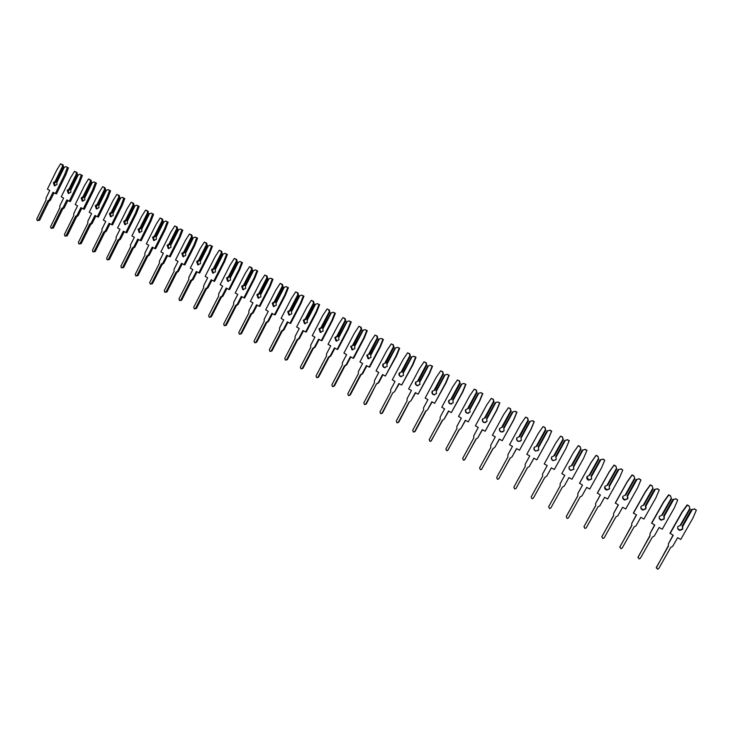 <?xml version="1.0" encoding="UTF-8"?>
<svg xmlns="http://www.w3.org/2000/svg" width="733" height="733" viewBox="0 0 733 733"><rect width="100%" height="100%" fill="white"/><g stroke="black" fill="none" stroke-linecap="round" stroke-linejoin="round"><path stroke-width="1.1" d="M682.771 526.743L682.606 528.832L679.729 530.078L677.723 528.53M691.457 509.756L682.24 525.992L682.753 529.18L679.867 530.426C677.888 529.702 677.237 528.401 677.924 526.523L680.847 525.222L690.065 508.995L689.038 505.926L687.133 504.89L682.093 511.854L669.989 533.193L673.251 535.282L668.386 543.859L668.423 546.149L656.392 567.333L657.492 569.239L658.692 568.625L670.732 547.441L672.729 546.268L677.613 537.692L680.765 539.433L692.951 518.02L696.35 510.113L694.426 509.069L691.366 509.582L694.426 509.069M682.24 525.992L691.366 509.582M668.267 545.838L656.237 567.947M673.004 535.145L668.386 543.859M696.35 510.113L694.252 508.766M692.282 509.618L682.661 526.551M680.242 525.222L689.854 508.299M689.203 506.219L687.288 505.184L682.24 512.165L670.109 533.542M664.364 516.783L664.135 518.671L661.23 519.899L659.187 518.139M672.894 499.631L663.731 515.812L664.235 518.991L661.322 520.219C659.388 519.486 658.765 518.194 659.443 516.353L662.357 515.052L671.501 498.88L670.53 495.847L668.633 494.812L663.631 501.766L651.61 523.032L654.807 525.085L649.979 533.633L650.015 535.915L638.067 557.034L639.13 558.922L640.349 558.317L652.306 537.188L654.294 536.025L659.132 527.476L662.265 529.208L674.351 507.85L677.732 499.97L675.826 498.935L672.821 499.475L675.826 498.935M663.731 515.812L672.821 499.475M649.878 535.658L637.921 557.547M654.606 524.965L649.979 533.633M677.732 499.97L675.698 498.66M673.7 499.485L664.144 516.371M661.752 515.052L671.291 498.174M670.649 496.113L668.753 495.077L663.731 502.041L651.692 523.353M646.094 506.961L645.81 508.583L642.878 509.801L640.816 507.777M654.468 489.589L645.388 505.724L645.874 508.876L642.933 510.095C641.054 509.353 640.44 508.07 641.118 506.256L644.014 504.973L653.094 488.838L652.159 485.842L650.281 484.815L645.315 491.742L633.385 512.944L636.519 514.969L631.718 523.49L631.754 525.763L619.898 546.818L620.915 548.696L622.161 548.092L634.027 527.027L635.997 525.863L640.807 517.333L643.913 519.056L655.916 497.771L659.269 489.91L657.382 488.884L654.422 489.442L657.382 488.884M645.388 505.724L654.422 489.442M631.644 525.561L619.751 547.221M636.354 514.878L631.718 523.49M659.269 489.91L657.29 488.636M655.265 489.442L645.782 506.265M643.409 504.964L652.883 488.141M652.242 486.08L650.354 485.054L645.379 492.008L633.422 513.256M627.943 497.276L627.631 498.568L624.681 499.787L622.629 497.432M636.198 479.629L627.182 495.71L627.65 498.843L624.699 500.062C622.858 499.301 622.271 498.037 622.94 496.25L625.817 494.967L634.842 478.887L633.944 475.919L632.075 474.902L627.146 481.81L615.308 502.948L618.368 504.927L613.603 513.43L613.64 515.693L601.866 536.684L602.847 538.544L604.111 537.949L615.894 516.948L617.855 515.785L622.619 507.282L625.707 508.986L637.618 487.766L640.954 479.932L639.075 478.915L636.18 479.492L639.075 478.915M627.182 495.71L636.18 479.492M613.558 515.537L601.756 536.968M618.249 504.863L613.603 513.43M640.954 479.932L639.029 478.686M634.842 478.887L633.944 475.919M636.977 479.474L627.567 496.25M625.212 494.949L634.613 478.182M633.981 476.138L632.112 475.121L627.173 482.048L615.299 503.232M609.599 488.645L606.64 489.846L604.624 487.106M618.075 469.743L609.123 485.777L609.581 488.893L606.612 490.102C604.807 489.342 604.239 488.077 604.908 486.318L607.776 485.035L616.728 469.01L615.867 466.069L614.016 465.061L609.123 471.951L597.368 493.025L600.373 494.977L595.636 503.443L595.672 505.697L583.981 526.624L584.934 528.475L586.208 527.879L597.908 506.943L599.851 505.779L604.588 497.304L607.639 498.999L619.477 477.834L622.784 470.036L620.924 469.019L618.075 469.624L620.924 469.019M609.123 485.777L618.075 469.624M595.617 505.596L583.908 526.78M600.29 494.931L595.636 503.443M622.784 470.036L620.915 468.818M616.728 469.01L615.867 466.069M618.844 469.578L609.499 486.309M607.162 485.017L616.499 468.305M615.867 466.27L614.016 465.253L609.105 472.171L597.322 493.291M591.714 478.796L588.746 479.996L586.858 476.826M600.098 459.939L591.21 475.928L591.65 479.025L588.672 480.225C586.913 479.455 586.354 478.209 587.014 476.468L589.863 475.195L598.76 459.206L597.945 456.302L596.103 455.303L591.247 462.175L579.574 483.184L582.506 485.099L577.815 493.538L577.842 495.792L566.242 516.655L567.159 518.488L568.451 517.892L580.06 497.02L581.993 495.865L586.693 487.408L589.726 489.085L601.472 467.993L604.762 460.214L602.911 459.206L600.125 459.838L602.911 459.206M591.21 475.928L600.125 459.838M566.352 516.344L577.815 495.737M582.469 485.072L577.815 493.538M604.762 460.214L602.947 459.032M598.76 459.206L597.945 456.302M600.849 459.774L591.568 476.45M589.25 475.167L598.522 458.501M597.899 456.476L596.057 455.477L591.192 462.367L579.491 483.423M573.966 469.028L570.989 470.22C569.312 469.496 568.753 468.286 569.312 466.609M582.268 450.218L573.435 466.151L573.866 469.23L570.888 470.421C569.156 469.651 568.616 468.414 569.266 466.701L572.106 465.418L580.976 449.393L580.151 446.608L578.337 445.618L573.408 452.646L561.799 473.637L564.795 475.296L560.131 483.716L560.159 485.952L548.641 506.76L549.53 508.583L550.831 507.987L562.358 487.179L564.273 486.016L568.945 477.595L571.951 479.254L583.615 458.226L586.876 450.474L585.044 449.476L582.268 450.218L585.044 449.476M573.435 466.151L582.314 450.117M583.615 458.226L586.95 450.309L585.117 449.32M580.93 449.485L580.151 446.608M583.001 450.044L573.783 466.664M571.483 465.4L580.692 448.779M580.069 446.764L578.245 445.774L573.408 452.646M564.795 475.296L560.131 483.716M560.159 485.952L548.641 506.76M556.1 459.719L553.378 460.516C551.683 459.747 551.161 458.519 551.802 456.824M563.246 439.846L562.385 437.134L560.571 436.144L555.779 442.998L544.243 463.934L547.212 465.574L542.585 473.967L542.612 476.203L531.178 496.937L532.039 498.752L533.349 498.165L544.802 477.412L546.699 476.258L551.335 467.856L554.322 469.505L565.903 448.532L569.138 440.808L567.324 439.818L564.566 440.56L555.797 456.457L556.219 459.518L553.232 460.7C551.537 459.93 551.014 458.702 551.656 456.998L554.56 455.633L563.32 439.763L554.487 455.734M567.324 439.818L564.566 440.56M533.386 498.101L544.839 477.412M563.32 439.763L562.504 436.996L560.571 436.144M554.322 469.505L566.013 448.376L569.248 440.67L567.434 439.681M546.699 476.258L551.363 467.865M565.29 440.386L556.145 456.961M553.855 455.706L562.999 439.14M538.297 450.429L535.905 450.896C534.247 450.126 533.734 448.908 534.375 447.231M545.7 430.28L544.839 427.568L543.043 426.597L538.279 433.432L526.825 454.295L529.776 455.926L525.176 464.301L525.204 466.518L513.842 487.198L514.694 488.993L516.005 488.416L527.375 467.727L529.263 466.564L533.862 458.189L536.822 459.829L548.321 438.92L551.537 431.224L549.741 430.244L547.01 430.995L538.306 446.837L538.718 449.879L535.731 451.052C534.064 450.282 533.551 449.063 534.183 447.387L537.106 446.031L545.792 430.207L536.996 446.113M549.741 430.244L547.01 430.995M515.94 488.508L527.467 467.718M545.792 430.207L545.004 427.458L543.043 426.597M536.822 459.829L548.476 438.783L551.683 431.105L549.887 430.124M529.263 466.564L533.926 458.226M547.716 430.812L538.636 447.332M536.373 446.085L545.444 429.565M520.632 441.129L518.579 441.348C516.939 440.579 516.444 439.369 517.077 437.711M528.291 420.788L527.43 418.085L525.653 417.114L520.916 423.931L509.545 444.739L512.477 446.36L507.914 454.707L507.932 456.916L496.653 477.531L497.478 479.318L498.797 478.741L510.086 458.116L511.955 456.952L516.527 448.605L519.468 450.227L530.884 429.382L534.082 421.713L532.295 420.733L529.592 421.493L520.952 437.289L521.346 440.313L518.359 441.486C516.719 440.716 516.215 439.498 516.857 437.839L519.779 436.501L528.411 420.733L519.651 436.575M532.295 420.733L529.592 421.493M498.651 478.951L510.232 458.098M528.411 420.733L527.632 418.002L525.653 417.114M519.468 450.227L531.077 429.272L534.265 421.612L532.479 420.641M511.955 456.952L516.637 448.66M530.289 421.301L521.273 437.784M519.019 436.547L528.035 420.073M503.113 431.819L501.39 431.874C499.778 431.105 499.283 429.904 499.915 428.255M511.02 411.369L510.159 408.675L508.39 407.713L503.69 414.511L492.402 435.255L495.306 436.868L490.771 445.188L490.798 447.387L479.593 467.947L480.399 469.716L481.718 469.138L492.933 448.578L494.784 447.414L499.329 439.085L502.242 440.698L513.586 419.917L516.756 412.267L514.978 411.305L512.312 412.065L503.727 427.815L504.112 430.821L501.134 431.994C499.521 431.224 499.026 430.014 499.659 428.374L502.591 427.046L511.02 411.369L502.444 427.11M514.978 411.305L512.312 412.065M481.489 469.441L493.135 448.559M511.158 411.323L510.397 408.611L508.39 407.713M502.242 440.698L513.815 419.826L516.976 412.193L515.207 411.231M494.784 447.414L499.475 439.168M512.99 411.873L504.038 428.301M501.812 427.073L510.754 410.654M485.777 422.52L484.33 422.474C482.745 421.713 482.259 420.513 482.882 418.882M493.886 402.023L493.025 399.338L491.266 398.386L486.602 405.166L475.387 425.846L478.273 427.44L473.775 435.741L473.793 437.931L462.67 458.427L463.458 460.187L464.777 459.618L475.909 439.113L477.751 437.949L482.259 429.648L485.154 431.251L496.415 410.535L499.567 402.903L497.808 401.95L495.169 402.719L486.639 418.424L487.014 421.411L484.037 422.575C482.451 421.805 481.966 420.605 482.589 418.974L485.53 417.673L493.886 402.023L485.365 417.718M497.808 401.95L499.824 402.848L496.681 410.462L485.154 431.251M464.465 459.985L476.166 439.085M494.042 401.986L493.291 399.293L491.266 398.386M477.751 437.949L482.442 429.749M495.829 402.518L486.941 418.9M484.724 417.682L493.611 401.308M468.607 413.247L467.407 413.155C465.84 412.386 465.373 411.195 465.986 409.582M476.881 392.751L476.019 390.075L474.278 389.131L469.642 395.893L458.51 416.509L461.369 418.094L456.897 426.368L456.925 428.548L445.875 448.99L446.644 450.731L447.964 450.163L459.023 429.721L460.855 428.567L465.327 420.284L468.195 421.869L479.382 401.217L482.506 393.612L480.766 392.659L478.154 393.438L469.688 409.096L470.045 412.065L467.077 413.229C465.51 412.459 465.043 411.268 465.657 409.655L468.607 408.363L476.881 392.751L468.424 408.4M480.766 392.659L482.809 393.584L479.684 401.162L468.195 421.869M447.579 450.584L459.325 429.685M477.055 392.732L476.322 390.048L474.278 389.131M460.855 428.567L465.547 420.403M478.805 393.236L469.972 409.564M467.782 408.363L476.606 392.036M451.61 404.03L450.612 403.901C449.072 403.132 448.614 401.95 449.219 400.355M460.012 383.551L459.142 380.885L457.419 379.941L452.82 386.685L441.761 407.246L444.601 408.822L440.157 417.068L440.176 419.239L429.208 439.617L429.959 441.358L431.288 440.79L442.265 420.403L444.079 419.249L448.523 410.993L451.372 412.569L462.477 391.972L465.583 384.394L463.852 383.451L461.268 384.239L452.866 399.842L453.214 402.802L450.245 403.956C448.706 403.187 448.239 402.005 448.853 400.401L451.812 399.128L460.012 383.551L451.61 399.155M463.852 383.451L465.922 384.385L462.816 391.944L451.372 412.569M430.83 441.248L442.622 420.348M460.205 383.542L459.49 380.876L457.419 379.941M444.079 419.249L448.779 411.131M461.909 384.028L453.141 400.31M450.96 399.109L459.719 382.837M434.779 394.858L433.945 394.721C432.433 393.951 431.975 392.778 432.58 391.193M443.263 374.416L442.402 371.759L440.689 370.825L436.117 377.55L425.14 398.056L427.953 399.613L423.546 407.832L423.564 410.004L412.67 430.317L413.403 432.049L414.731 431.48L425.635 411.149L427.44 410.004L431.856 401.766L434.678 403.333L445.71 382.8L448.798 375.241L447.075 374.306L444.519 375.104L436.172 390.662L436.511 393.603L433.551 394.748C432.03 393.988 431.572 392.815 432.186 391.22L435.145 389.965L443.263 374.416L434.926 389.974M447.075 374.306L449.164 375.25L446.076 382.791L434.678 403.333M414.227 431.966L415.171 431.361L426.047 411.094M443.483 374.426L442.778 371.778L440.689 370.825M427.44 410.004L432.14 401.931M445.142 374.884L436.437 391.12M434.275 389.929L442.979 373.702M418.094 385.741L417.407 385.604C415.913 384.843 415.474 383.68 416.069 382.104M426.652 365.355L425.781 362.707L424.086 361.781L419.551 368.488L408.638 388.93L411.433 390.478L407.062 398.679L407.081 400.832L396.26 421.09L396.974 422.813L398.303 422.245L409.133 401.977L410.92 400.823L415.309 392.622L418.112 394.171L429.062 373.693L432.131 366.17L430.427 365.236L427.898 366.033L419.606 381.554L419.927 384.477L416.976 385.622C415.483 384.862 415.034 383.689 415.638 382.113L418.616 380.867L426.652 365.355L418.369 380.876M397.753 422.758L398.77 422.144L409.371 401.95M430.427 365.236L432.534 366.188L429.465 373.702L418.112 394.171M426.89 365.373L426.194 362.743L424.086 361.781M410.92 400.823L415.629 392.796M428.512 365.813L419.862 382.003M417.718 380.821L426.359 364.64M401.565 376.698L401.006 376.56C399.531 375.809 399.091 374.645 399.687 373.079M381.407 413.604L382.507 413L392.76 392.87L394.528 391.715L398.889 383.542L401.666 385.072L412.542 364.658L415.593 357.154L413.898 356.238L411.396 357.035L403.159 372.511L403.48 375.415L400.539 376.56C399.064 375.8 398.624 374.636 399.219 373.07L402.197 371.842L410.168 356.366L401.931 371.833M410.168 356.366L409.298 353.727L407.612 352.811L403.104 359.5L392.274 379.877L395.05 381.417L390.698 389.589L390.716 391.734L379.969 411.937L380.674 413.641L382.003 413.082L392.76 392.87M413.898 356.238L416.032 357.2L412.991 364.686L401.666 385.072M410.425 356.394L409.747 353.782L407.612 352.811M394.528 391.715L399.247 383.735M412.001 356.815L403.407 372.95M401.281 371.787L409.866 355.652M385.182 367.709L384.724 367.59C383.267 366.839 382.837 365.685 383.423 364.127M365.199 404.524L366.353 403.929L376.505 383.835L378.265 382.681L382.589 374.526L385.356 376.056L396.159 355.697L399.183 348.221L397.506 347.305L395.023 348.111L386.85 363.541L387.152 366.427L384.22 367.572C382.763 366.812 382.333 365.657 382.928 364.099L385.915 362.89L393.804 347.442L385.631 362.872M377.019 383.817L378.778 382.672L382.983 374.746M393.804 347.442L392.934 344.812L391.257 343.896L386.786 350.576L376.029 370.898L378.778 372.419L374.462 380.564L374.481 382.708L363.806 402.848L364.503 404.543L365.822 403.984L376.505 383.835M397.506 347.305L399.65 348.285L396.626 355.743L385.356 376.056M394.079 347.479L393.41 344.886L391.257 343.896M392.934 344.812L393.41 344.886M395.618 347.882L387.088 363.971M384.972 362.817L393.493 346.727M396.159 355.697L396.626 355.743M399.183 348.221L399.65 348.285M368.928 358.785L367.288 355.248L369.395 353.957M349.119 395.508L350.328 394.922L360.92 374.875L360.37 374.865L362.12 373.711L366.418 365.584L369.157 367.096L379.886 346.801L382.901 339.342L381.233 338.435L378.778 339.251L370.651 354.635L370.944 357.502L368.03 358.648L366.757 355.193L369.753 353.993L377.568 338.591L369.441 353.966M360.92 374.875L362.67 373.72L366.848 365.813M377.568 338.591L376.698 335.971L375.03 335.063L370.596 341.715L359.903 361.974L362.643 363.486L358.345 371.613L358.364 373.748L347.763 393.832L348.441 395.518L349.76 394.959L360.37 374.865M381.233 338.435L383.396 339.425L380.4 346.865L369.689 367.123L369.157 367.096M377.861 338.637L377.211 336.053L375.03 335.063M376.698 335.971L377.211 336.053M379.355 339.022L370.88 355.065M368.781 353.911L377.248 337.876M379.886 346.801L380.4 346.865M382.901 339.342L383.396 339.425M352.811 349.934L351.272 346.425L353.425 345.142M333.167 386.548L334.422 385.979L344.941 365.987L344.363 365.959L346.104 364.814L350.374 356.705L353.095 358.208L363.751 337.968L366.738 330.537L365.08 329.639L362.652 330.455L354.589 345.793L354.864 348.651L351.959 349.788L350.704 346.361L353.709 345.179L361.451 329.804L353.388 345.133M344.941 365.987L346.682 364.842L350.832 356.962M361.451 329.804L360.581 327.184L358.932 326.286L354.525 332.929L343.905 353.132L346.617 354.625L342.357 362.734L342.375 364.851L331.838 384.88L332.507 386.557L333.827 385.998L344.363 365.959M365.08 329.639L367.27 330.638L364.283 338.06L353.654 358.254L353.095 358.208M361.763 329.859L361.122 327.294L358.932 326.286M360.581 327.184L361.122 327.294M363.22 330.226L354.799 346.223M352.72 345.078L361.131 329.08M363.751 337.968L364.283 338.06M366.738 330.537L367.27 330.638M336.823 341.147L335.375 337.675L337.601 336.392M317.334 377.66L318.635 377.101L329.09 357.173L328.476 357.127L330.207 355.981L334.44 347.891L337.143 349.384L347.726 329.209L350.695 321.796L349.055 320.907L346.654 321.732L338.637 337.024L338.912 339.865L336.016 341.001L334.779 337.592L336.777 336.31L337.785 336.42L345.454 321.081L337.446 336.365M329.09 357.173L330.812 356.027L334.935 348.166M345.454 321.081L344.583 318.47L342.943 317.581L338.573 324.197L328.027 344.345L330.72 345.829L326.487 353.911L326.497 356.027L316.042 375.992L316.693 377.66L318.012 377.101L328.476 357.127M349.055 320.907L351.263 321.915L348.294 329.309L337.73 349.449L337.143 349.384M345.784 321.146L345.161 318.598L342.943 317.581M344.583 318.47L345.161 318.598M347.204 321.494L338.848 337.446M336.777 336.31L345.133 320.358M347.726 329.209L348.294 329.309M350.695 321.796L351.263 321.915M320.972 332.425L319.597 328.989L321.879 327.715M301.593 368.846L302.967 368.296L313.348 348.422L312.707 348.358L314.42 347.213L318.635 339.15L321.311 340.634L331.829 320.513L334.77 313.128L333.139 312.24L330.766 313.073L322.804 328.32L323.07 331.142L320.184 332.278L318.965 328.888L320.953 327.605L321.979 327.733L329.584 312.423L321.622 327.669M313.348 348.422L315.062 347.277L319.157 339.443M329.584 312.423L328.714 309.821L327.083 308.941L322.74 315.538L312.267 335.632L314.933 337.107L310.728 345.161L310.746 347.268L300.356 367.178L300.997 368.836L302.308 368.278L312.707 348.358M333.139 312.24L335.375 313.266L332.425 320.633L321.934 340.708L321.311 340.634M329.932 312.505L329.319 309.967L327.083 308.941M328.714 309.821L329.319 309.967M331.307 312.826L323.006 328.732M320.953 327.605L329.254 311.708M331.829 320.513L332.425 320.633M334.77 313.128L335.375 313.266M305.23 323.766L303.938 320.367L306.302 319.102L305.249 318.965L313.495 303.114L312.954 301.236L313.596 301.4L311.342 300.365L307.026 306.944L296.618 326.973L299.266 328.439L295.097 336.474L295.106 338.573L284.789 358.428L285.421 360.068L286.722 359.518L297.057 339.654L298.762 338.509L302.94 330.473L305.597 331.939L316.042 311.882L318.974 304.516L317.352 303.636L315.007 304.47L307.1 319.68L307.347 322.483L304.479 323.62L303.279 320.248L305.249 318.965M285.971 360.105L287.418 359.555L297.726 339.736L297.057 339.654M297.726 339.736L299.421 338.591L303.489 330.775M317.352 303.636L319.597 304.671L316.674 312.02L306.257 332.04L305.597 331.939M305.918 319.029L314.191 303.92L313.596 301.4M314.191 303.92L306.302 319.102M313.825 303.829L313.495 303.114M315.538 304.222L307.283 320.083M312.954 301.236L311.342 300.365M316.042 311.882L316.674 312.02M318.974 304.516L319.597 304.671M289.617 315.172L288.39 311.809L290.726 310.545L289.663 310.389L297.845 294.584L297.314 292.724L297.983 292.898L295.711 291.844L291.422 298.413L281.087 318.388L283.717 319.845L279.575 327.853L279.585 329.942L269.332 349.742L269.955 351.373L271.256 350.823L281.518 331.023L283.213 329.877L287.363 321.86L290.002 323.317L300.374 303.315L303.288 295.976L301.684 295.097L299.357 295.94L291.505 311.104L291.743 313.898L288.884 315.025L287.702 311.672L289.663 310.389M270.459 351.409L271.98 350.878L282.223 331.114L281.518 331.023M282.223 331.114L283.909 329.978L287.95 322.181M301.684 295.097L303.948 296.15L301.043 303.471L290.689 323.427L290.002 323.317M290.332 310.462L298.569 295.408L297.983 292.898M298.569 295.408L290.726 310.545M298.184 295.307L297.845 294.584M299.879 295.692L291.679 311.498M297.314 292.724L295.711 291.844M300.374 303.315L301.043 303.471M303.288 295.976L303.948 296.15M273.409 306.495L274.124 306.641L272.96 303.315L275.278 302.042L274.188 301.877L282.324 286.117L281.793 284.267L282.489 284.459L280.208 283.396L275.938 289.947L265.676 309.857L268.287 311.305L264.164 319.295L264.182 321.375L253.994 341.12L254.608 342.742L255.909 342.192L266.097 322.447L267.774 321.301L271.906 313.303L274.527 314.759L284.835 294.813L287.721 287.492L286.127 286.621L283.827 287.473L276.02 302.592L276.249 305.368L273.409 306.495L272.245 303.16L274.188 301.877M255.075 342.787L256.651 342.265L266.83 322.557L266.097 322.447M266.83 322.557L268.507 321.421L272.52 313.642M286.127 286.621L288.408 287.684L285.522 294.987L275.241 314.888L274.527 314.759M274.866 301.95L283.066 286.951L282.489 284.459M283.066 286.951L275.278 302.042M282.663 286.841L282.324 286.117M284.331 287.217L276.194 302.986M281.793 284.267L280.208 283.396M284.835 294.813L285.522 294.987M287.721 287.492L288.408 287.684M258.758 298.175L257.649 294.886L259.94 293.612L258.831 293.429L266.913 277.715L266.381 275.865L267.114 276.084L264.805 275.012L260.572 281.545L250.374 301.4L252.967 302.83L248.872 310.801L248.89 312.872L238.766 332.553L239.37 334.175L240.662 333.625L250.796 313.935L252.454 312.789L256.559 304.818L259.161 306.257L269.396 286.365L272.273 279.071L270.688 278.21L268.406 279.062L260.655 294.135L260.875 296.902L258.043 298.029L256.898 294.712L258.831 293.429M239.801 334.221L241.441 333.717L251.547 314.063L250.796 313.935M251.547 314.063L253.215 312.927L257.201 305.175M270.688 278.21L272.988 279.282L270.12 286.557L259.903 306.403L259.161 306.257M259.509 293.512L267.673 278.558L267.114 276.084M267.673 278.558L259.94 293.612M267.252 278.439L266.913 277.715M268.91 278.806L260.82 294.529M266.381 275.865L264.805 275.012M269.396 286.365L270.12 286.557M272.273 279.071L272.988 279.282M243.503 289.773L242.44 286.511L244.712 285.238L243.585 285.045L251.611 269.377L251.089 267.536L251.85 267.765L249.522 266.684L245.317 273.198L235.183 292.998L237.758 294.419L233.699 302.363L233.708 304.433L223.657 324.059L224.252 325.663L225.535 325.113L235.595 305.487L237.254 304.342L241.322 296.398L243.906 297.818L254.076 277.99L256.935 270.715L255.359 269.863L253.105 270.724L245.408 285.751L245.619 288.5L242.797 289.627L241.67 286.319L243.585 285.045M224.646 325.718L226.341 325.223L236.383 305.634L235.595 305.487M236.383 305.634L238.033 304.497L242 296.764M255.359 269.863L257.677 270.944L254.827 278.192L244.675 297.983L243.906 297.818M244.263 285.128L252.399 270.23L251.85 267.765M252.399 270.23L244.712 285.238M251.96 270.101L251.611 269.377M253.591 270.459L245.564 286.136M251.089 267.536L249.522 266.684M254.076 277.99L254.827 278.192M256.935 270.715L257.677 270.944M228.357 281.435L227.349 278.201L229.594 276.918L228.449 276.717L236.42 261.095L235.907 259.262L236.695 259.509L234.349 258.419L230.18 264.915L220.111 284.661L222.667 286.072L218.626 293.997L218.636 296.05L208.648 315.621L209.235 317.224L210.518 316.674L220.514 297.094L222.154 295.958L226.204 288.032L228.769 289.443L238.866 269.671L241.707 262.423L240.149 261.571L237.913 262.441L230.263 277.422L230.464 280.153L227.661 281.28L226.543 277.999L228.449 276.717M209.611 317.279L211.351 316.803L221.329 297.259L220.514 297.094M221.329 297.259L222.969 296.123L226.909 288.417M240.149 261.571L242.486 262.661L239.654 269.9L229.566 289.627L228.769 289.443M229.136 276.799L236.777 261.818L237.235 261.956L236.695 259.509M237.235 261.956L229.594 276.918M236.777 261.818L236.42 261.095M238.39 262.167L230.409 277.798M235.907 259.262L234.349 258.419M238.866 269.671L239.654 269.9M241.707 262.423L242.486 262.661M213.33 273.152L212.368 269.955L214.586 268.672L213.422 268.461L221.348 252.876L220.835 251.053L221.65 251.318L219.295 250.21L215.145 256.697L205.139 276.387L207.677 277.789L203.664 285.687L203.673 287.73L193.75 307.246L194.327 308.84L195.61 308.291L205.542 288.765L207.173 287.629L211.196 279.731L213.734 281.133L223.776 261.415L226.589 254.186L225.049 253.343L222.832 254.214L215.236 269.158L215.429 271.879L212.634 272.997L211.535 269.735L213.422 268.461M194.676 308.895L196.471 308.437L206.385 288.949L205.542 288.765M206.385 288.949L208.016 287.812L211.919 280.134M225.049 253.343L227.395 254.443L224.582 261.654L214.567 281.335L213.734 281.133M214.109 268.544L221.705 253.6L222.172 253.746L221.65 251.318M222.172 253.746L214.586 268.672M221.705 253.6L221.348 252.876M223.299 253.939L215.374 269.524M220.835 251.053L219.295 250.21M223.776 261.415L224.582 261.654M226.589 254.186L227.395 254.443M198.405 264.925L197.489 261.763L199.688 260.481L198.515 260.252L206.385 244.721L205.872 242.898L206.715 243.182L204.342 242.064L200.219 248.533L190.287 268.168L192.806 269.561L188.812 277.431L188.821 279.475L178.962 298.936L179.53 300.521L180.804 299.971L190.672 280.501L192.293 279.365L196.288 271.485L198.817 272.887L208.786 253.215L211.59 246.013L210.05 245.179L207.86 246.05L200.311 260.948L200.494 263.651L197.727 264.778L196.627 261.525L198.515 260.252M179.86 300.576L181.692 300.127L191.542 280.702L190.672 280.501M191.542 280.702L193.164 279.566L197.049 271.906M210.05 245.179L212.423 246.288L209.629 253.471L199.669 273.097L198.817 272.887M199.202 260.343L206.743 245.445L207.228 245.601L206.715 243.182M207.228 245.601L199.688 260.481M206.743 245.445L206.385 244.721M208.319 245.775L200.448 261.315M205.872 242.898L204.342 242.064M208.786 253.215L209.629 253.471M211.59 246.013L212.423 246.288M183.598 256.77L182.728 253.636L184.899 252.344L183.708 252.106L191.524 236.622L191.02 234.807L191.89 235.101L189.499 233.983L185.403 240.433L175.535 260.004L178.037 261.388L174.069 269.24L174.078 271.274L164.284 290.68L164.843 292.256L166.116 291.707L175.92 272.3L177.523 271.164L181.491 263.303L184.001 264.686L193.915 245.079L196.691 237.904L195.17 237.071L192.999 237.95L185.504 252.803L185.678 255.496L182.911 256.614L181.839 253.38L183.708 252.106M165.145 292.311L167.032 291.89L176.818 272.511L175.92 272.3M176.818 272.511L178.421 271.375L182.279 263.733M195.17 237.071L197.553 238.188L194.776 245.353L184.881 264.925L184.001 264.686M184.395 252.198L191.89 237.345L192.394 237.51L191.89 235.101M192.394 237.51L184.899 252.344M191.89 237.345L191.524 236.622M193.448 237.666L185.623 253.169M191.02 234.807L189.499 233.983M193.915 245.079L194.776 245.353M196.691 237.904L197.553 238.188M168.902 248.661L168.068 245.564L170.221 244.272L169.002 244.025L176.772 228.577L176.277 226.772L177.175 227.083L174.766 225.956L170.697 232.388L160.884 251.905L163.367 253.279L159.437 261.113L159.437 263.138L149.706 282.489L150.265 284.056L151.52 283.506L161.26 264.155L162.863 263.019L166.803 255.176L169.296 256.559L179.145 237.006L181.903 229.841L180.391 229.017L178.247 229.905L170.798 244.721L170.963 247.397L168.214 248.514L167.151 245.298L169.002 244.025M150.549 284.111L152.464 283.698L162.185 264.384L161.26 264.155M162.185 264.384L163.789 263.248L167.619 255.625M180.391 229.017L182.792 230.144L180.034 237.29L170.203 256.807L169.296 256.559M169.699 244.116L177.148 229.301L177.661 229.475L177.175 227.083M177.661 229.475L170.221 244.272M177.148 229.301L176.772 228.577M178.687 229.621L170.908 245.069M176.277 226.772L174.766 225.956M179.145 237.006L180.034 237.29M181.903 229.841L182.792 230.144M154.306 240.616L153.509 237.547L155.643 236.255L154.406 235.999L162.13 220.596L161.636 218.8L162.561 219.121L160.133 217.985L156.092 224.399L146.353 243.86L148.808 245.225L144.905 253.041L144.905 255.057L135.238 274.353L135.779 275.91L137.044 275.37L146.719 256.064L148.304 254.928L152.226 247.113L154.7 248.478L164.476 228.98L167.225 221.842L165.722 221.027L163.596 221.916L156.193 236.686L156.349 239.352L153.618 240.47L152.565 237.263L154.406 235.999M136.045 275.965L138.006 275.571L147.672 256.312L146.719 256.064M147.672 256.312L149.257 255.176L153.069 247.58M165.722 221.027L168.141 222.163L165.392 229.282L155.634 248.744L154.7 248.478M155.103 236.09L162.506 221.32L163.038 221.503L162.561 219.121M163.038 221.503L155.643 236.255M162.506 221.32L162.13 220.596M164.027 221.623L156.303 237.034M161.636 218.8L160.133 217.985M164.476 228.98L165.392 229.282M167.225 221.842L168.141 222.163M139.82 232.636L139.059 229.594L141.167 228.293L139.921 228.027L147.59 212.662L147.104 210.884L148.048 211.214L145.61 210.069L141.597 216.473L131.913 235.879L134.359 237.235L130.474 245.024L130.474 247.03L120.872 266.281L121.412 267.829L122.658 267.279L132.279 248.029L133.855 246.902L137.749 239.105L140.205 240.461L149.917 221.018L152.647 213.908L151.163 213.092L149.056 213.981L141.698 228.714L141.845 231.362L139.133 232.48L138.088 229.292L139.921 228.027M121.66 267.884L123.657 267.508L133.25 248.295L132.279 248.029M133.25 248.295L134.826 247.158L138.61 239.59M151.163 213.092L153.591 214.238L150.861 221.339L141.167 240.745L140.205 240.461M140.617 228.119L147.974 213.395L148.515 213.587L148.048 211.214M148.515 213.587L141.167 228.293M147.974 213.395L147.59 212.662M149.477 213.697L141.799 229.062M147.104 210.884L145.61 210.069M149.917 221.018L150.861 221.339M152.647 213.908L153.591 214.238M125.435 224.701L124.711 221.696L126.8 220.395L125.535 220.111L133.159 204.8L132.673 203.023L133.644 203.371L131.189 202.216L127.203 208.593L117.582 227.954L120.01 229.301L116.144 237.061L116.153 239.068L106.606 258.254L107.137 259.803L108.383 259.253L117.94 240.058L119.506 238.931L123.373 231.161L125.81 232.508L135.468 213.12L138.18 206.019L136.695 205.213L135.028 205.817L127.304 220.798L127.441 223.437L124.747 224.555L123.721 221.384L125.535 220.111M107.375 259.849L109.4 259.491L118.938 240.332L117.94 240.058M118.938 240.332L120.505 239.205L124.262 231.646M136.695 205.213L139.142 206.367L136.439 213.45L126.8 232.801L125.81 232.508M126.232 220.212L133.543 205.524L134.102 205.726L133.644 203.371M134.102 205.726L126.8 220.395M133.543 205.524L133.159 204.8M135.028 205.817L127.395 221.137M132.673 203.023L131.189 202.216M135.468 213.12L136.439 213.45M138.18 206.019L139.142 206.367M111.159 216.831L110.463 213.853L112.534 212.552L111.251 212.258L118.819 196.985L118.343 195.216L119.342 195.583L116.877 194.41L112.909 200.778L103.344 220.083L105.763 221.412L101.924 229.163L101.924 231.161L92.44 250.292L92.963 251.831L94.209 251.282L103.701 232.141L105.259 231.014L109.098 223.263L111.517 224.6L121.119 205.267L123.813 198.194L122.338 197.397L120.679 197.992L113.019 212.946L113.148 215.557L110.463 216.675L109.446 213.523L111.251 212.258M93.183 251.877L95.244 251.538L104.727 232.434L103.701 232.141M104.727 232.434L106.276 231.307L110.014 223.767M122.338 197.397L124.802 198.551L122.109 205.616L112.534 224.912L111.517 224.6M111.947 212.359L119.213 197.708L119.791 197.919L119.342 195.583M119.791 197.919L112.534 212.552M119.213 197.708L118.819 196.985M120.679 197.992L113.102 213.276M118.343 195.216L116.877 194.41M121.119 205.267L122.109 205.616M123.813 198.194L124.802 198.551M96.976 209.015L96.316 206.065L98.369 204.754L97.068 204.461L104.59 189.224L104.113 187.465L105.14 187.84L102.657 186.668L98.717 193.017L89.215 212.268L91.616 213.587L87.795 221.311L87.804 223.299L78.376 242.385L78.889 243.915L80.126 243.374L89.563 224.28L91.112 223.153L94.933 215.429L97.333 216.757L106.862 197.47L109.547 190.424L108.09 189.627L106.441 190.232L98.827 205.139L98.946 207.741L96.28 208.859L95.272 205.726L97.068 204.461M79.1 243.961L81.198 243.64L90.617 224.591L89.563 224.28M90.617 224.591L92.156 223.464L95.876 215.951M108.09 189.627L110.564 190.8L107.888 197.837L98.369 217.078L97.333 216.757M97.773 204.553L104.984 189.948L105.579 190.168L105.14 187.84M105.579 190.168L98.369 204.754M104.984 189.948L104.59 189.224M106.441 190.232L98.909 205.469M104.113 187.465L102.657 186.668M106.862 197.47L107.888 197.837M109.547 190.424L110.564 190.8M82.902 201.254L82.27 198.331L84.304 197.021L82.985 196.71L90.461 181.518L89.985 179.768L91.039 180.162L88.537 178.98L84.625 185.312L75.187 204.507L77.57 205.826L73.776 213.523L73.776 215.502L64.412 234.533L64.925 236.053L66.153 235.513L75.526 216.473L77.066 215.346L80.859 207.641L83.241 208.96L92.715 189.737L95.382 182.709L93.934 181.912L92.294 182.517L84.744 197.397L84.854 199.981L82.197 201.099L81.207 197.974L82.985 196.71M65.118 236.108L67.244 235.797L76.599 216.794L75.526 216.473M76.599 216.794L78.138 215.667L81.821 208.181M93.934 181.912L96.426 183.094L93.76 190.113L84.304 209.299L83.241 208.96M83.69 196.811L90.855 182.251L91.46 182.471L91.039 180.162M91.46 182.471L84.304 197.021M90.855 182.251L90.461 181.518M92.294 182.517L84.808 197.718M89.985 179.768L88.537 178.98M92.715 189.737L93.76 190.113M95.382 182.709L96.426 183.094M68.929 193.539L68.325 190.653L70.331 189.343L69.003 189.022L76.434 173.877L75.957 172.127L77.038 172.53L74.528 171.339L70.634 177.661L61.251 196.801L63.615 198.112L59.849 205.79L59.849 207.76L50.54 226.744L51.044 228.247L52.272 227.716L61.59 208.722L63.111 207.604L66.886 199.917L69.25 201.227L78.669 182.05L81.317 175.04L79.879 174.262L78.248 174.866L70.753 189.7L70.854 192.275L68.215 193.393L67.234 190.278L69.003 189.022M51.237 228.302L53.381 228.009L62.69 209.061L61.59 208.722M62.69 209.061L64.211 207.934L67.876 200.466M79.879 174.262L82.38 175.444L79.741 182.444L70.341 201.575L69.25 201.227M69.708 189.123L76.837 174.601L77.451 174.83L77.038 172.53M77.451 174.83L70.331 189.343M76.837 174.601L76.434 173.877M78.248 174.866L70.817 190.021M75.957 172.127L74.528 171.339M78.669 182.05L79.741 182.444M81.317 175.04L82.38 175.444M55.048 185.889L54.471 183.03L56.459 181.711L55.112 181.381L62.497 166.281L62.03 164.54L63.13 164.962L60.61 163.761L56.743 170.065L47.416 189.151L49.762 190.443L46.023 198.102L46.023 200.072L36.769 219.002L37.273 220.505L38.492 219.964L47.746 201.034L49.267 199.907L53.014 192.238L55.36 193.539L64.724 174.427L67.354 167.436L65.924 166.657L64.312 167.261L56.862 182.059L56.954 184.624L54.334 185.742L53.362 182.645L55.112 181.381M37.447 220.551L39.628 220.276L48.873 201.383L47.746 201.034M48.873 201.383L50.385 200.256L54.031 192.806M65.924 166.657L68.444 167.848L65.814 174.83L56.468 193.906L55.36 193.539M55.827 181.491L62.91 167.005L63.533 167.243L63.13 164.962M63.533 167.243L56.459 181.711M62.91 167.005L62.497 166.281M64.312 167.261L56.917 182.37M62.03 164.54L60.61 163.761M64.724 174.427L65.814 174.83M67.354 167.436L68.444 167.848M398.303 422.245L398.77 422.144M382.003 413.082L382.507 413M378.265 382.681L378.778 382.672M365.822 403.984L366.353 403.929M362.12 373.711L362.67 373.72M349.76 394.959L350.328 394.922M346.104 364.814L346.682 364.842M333.827 385.998L334.422 385.979M330.207 355.981L330.812 356.027M318.012 377.101L318.635 377.101M314.42 347.213L315.062 347.277M302.308 368.278L302.967 368.296M298.762 338.509L299.421 338.591M286.722 359.518L287.418 359.555M283.213 329.877L283.909 329.978M271.256 350.823L271.98 350.878M267.774 321.301L268.507 321.421M255.909 342.192L256.651 342.265M252.454 312.789L253.215 312.927M240.662 333.625L241.441 333.717M237.254 304.342L238.033 304.497M225.535 325.113L226.341 325.223M222.154 295.958L222.969 296.123M210.518 316.674L211.351 316.803M207.173 287.629L208.016 287.812M195.61 308.291L196.471 308.437M192.293 279.365L193.164 279.566M180.804 299.971L181.692 300.127M177.523 271.164L178.421 271.375M166.116 291.707L167.032 291.89M162.863 263.019L163.789 263.248M151.52 283.506L152.464 283.698M148.304 254.928L149.257 255.176M137.044 275.37L138.006 275.571M133.855 246.902L134.826 247.158M122.658 267.279L123.657 267.508M119.506 238.931L120.505 239.205M108.383 259.253L109.4 259.491M105.259 231.014L106.276 231.307M94.209 251.282L95.244 251.538M91.112 223.153L92.156 223.464M80.126 243.374L81.198 243.64M77.066 215.346L78.138 215.667M66.153 235.513L67.244 235.797M63.111 207.604L64.211 207.934M52.272 227.716L53.381 228.009M49.267 199.907L50.385 200.256M38.492 219.964L39.628 220.276M400.539 376.56L401.006 376.56M384.22 367.572L384.724 367.59M368.03 358.648L368.562 358.684M351.959 349.788L352.527 349.852M336.016 341.001L336.612 341.074M320.184 332.278L320.816 332.37M304.479 323.62L305.13 323.729M288.884 315.025L289.572 315.153M258.043 298.029L258.712 298.175M242.797 289.627L243.42 289.773M227.661 281.28L228.238 281.426M212.634 272.997L213.175 273.134M197.727 264.778L198.222 264.915M182.911 256.614L183.378 256.742"/></g></svg>
